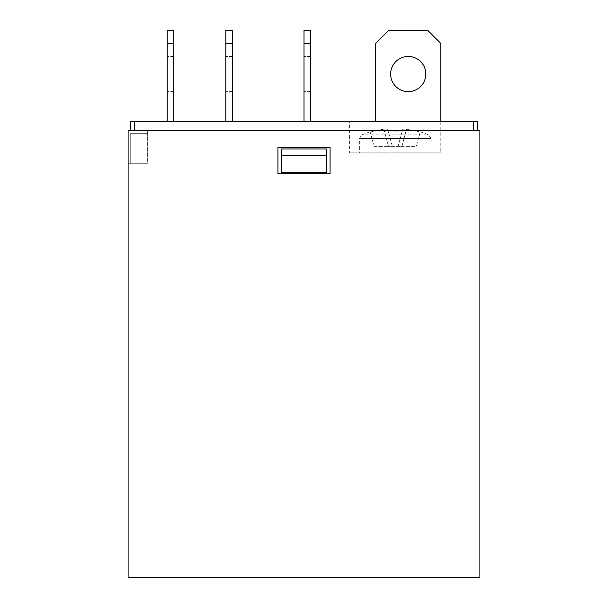 <?xml version="1.0" encoding="UTF-8"?>
<svg xmlns="http://www.w3.org/2000/svg" width="608" height="608" viewBox="0 0 608 608"><rect width="100%" height="100%" fill="white"/><g stroke="black" fill="none" stroke-linecap="round" stroke-linejoin="round"><path stroke-width="0.46" stroke-dasharray="3.04 2.28" d="M130.72 163.294L147.66 163.294L128.113 163.294L128.113 130.72L128.113 163.294L147.66 163.294L147.66 130.72L147.66 163.294L130.72 163.294L130.72 133.327L147.66 133.327L130.72 133.327L130.72 163.294M330.06 147.66L330.06 173.713L277.94 173.713L277.94 147.66L330.06 147.66L330.06 173.713L277.94 173.713L277.94 147.66L330.06 147.66L330.06 173.713L277.94 173.713L277.94 147.66L330.06 147.66M326.8 155.473L326.8 172.414L281.2 172.414L281.2 148.96L281.2 172.414L281.2 148.96L326.8 148.96L326.8 172.414L326.8 155.473L281.2 155.473M326.8 148.96L281.2 148.96L326.8 148.96M420.257 131.845L420.257 131.845A86.017 86.017 0 0 1 428.64 134.877L361.76 134.877L428.64 134.877L431.026 138.48L431.026 152.866L359.374 152.866L431.026 152.866M349.6 152.866L440.8 152.866L349.6 152.866L349.6 121.6L440.8 121.6L349.6 121.6M375.66 121.6L440.8 121.6L375.66 121.6L440.8 121.6L375.66 121.6L375.66 43.426L375.66 121.6L375.66 43.426L388.687 30.4L427.774 30.4L388.687 30.4L375.66 43.426L388.687 30.4L427.774 30.4L440.8 43.426L440.8 121.6L440.8 43.426L427.774 30.4L440.8 43.426L440.8 152.866M167.2 121.6L173.713 121.6L167.2 121.6L173.713 121.6L167.2 121.6L173.713 121.6L167.2 121.6L173.713 121.6L167.2 121.6L167.2 43.426L167.2 121.6L167.2 43.426L173.713 43.426L173.713 121.6L173.713 43.426L167.2 43.426L167.2 30.4L167.2 121.6L167.2 43.426L173.713 43.426L173.713 30.4L173.713 121.6L173.713 43.426L167.2 43.426L167.2 30.4L173.713 30.4L167.2 30.4L167.2 121.6L167.2 43.426L173.713 43.426L173.713 30.4L173.713 121.6L173.713 43.426L167.2 43.426L167.2 30.4L173.713 30.4L167.2 30.4L167.2 43.426L173.713 43.426L173.713 30.4L173.713 121.6M304 121.6L310.513 121.6L304 121.6L310.513 121.6L304 121.6L310.513 121.6L304 121.6L310.513 121.6L304 121.6L304 43.426L304 121.6L304 43.426L310.513 43.426L310.513 121.6L310.513 43.426L304 43.426L304 30.4L304 121.6L304 43.426L310.513 43.426L310.513 30.4L310.513 121.6L310.513 43.426L304 43.426L304 30.4L310.513 30.4L304 30.4L304 121.6L304 43.426L310.513 43.426L310.513 30.4L310.513 121.6L310.513 43.426L304 43.426L304 30.4L310.513 30.4L304 30.4L304 43.426L310.513 43.426L310.513 30.4L310.513 121.6M225.826 121.6L232.34 121.6L225.826 121.6L232.34 121.6L225.826 121.6L232.34 121.6L225.826 121.6L232.34 121.6L225.826 121.6L225.826 43.426L225.826 121.6L225.826 43.426L232.34 43.426L232.34 121.6L232.34 43.426L225.826 43.426L225.826 30.4L225.826 121.6L225.826 43.426L232.34 43.426L232.34 30.4L232.34 121.6L232.34 43.426L225.826 43.426L225.826 30.4L232.34 30.4L225.826 30.4L225.826 121.6L225.826 43.426L232.34 43.426L232.34 30.4L232.34 121.6L232.34 43.426L225.826 43.426L225.826 30.4L232.34 30.4L225.826 30.4L225.826 43.426L232.34 43.426L232.34 30.4L232.34 121.6M477.28 130.72L473.374 130.72L477.28 130.72L477.28 121.6L130.72 121.6L130.72 130.72L128.113 130.72L473.374 130.72L130.72 130.72M173.713 74.047L173.713 56.46L173.713 74.047M167.2 74.047L167.2 56.46L167.2 74.047M232.34 74.047L232.34 56.46L232.34 74.047M225.826 74.047L225.826 56.46L225.826 74.047M310.513 74.047L310.513 56.46L310.513 74.047M304 74.047L304 56.46L304 74.047M310.513 43.426L310.513 30.4L304 30.4L310.513 30.4L304 30.4L304 43.426M232.34 43.426L232.34 30.4L225.826 30.4L232.34 30.4L225.826 30.4L225.826 43.426M173.713 43.426L173.713 30.4L167.2 30.4L173.713 30.4L167.2 30.4L167.2 43.426M425.82 74.047A17.586 17.586 0 0 1 408.226 91.633A17.586 17.586 0 0 1 390.64 74.047A17.586 17.586 0 0 1 408.226 56.46A17.586 17.586 0 0 1 425.82 74.047M390.64 74.047A17.586 17.586 0 0 0 417.02 89.277A17.586 17.586 0 0 0 417.02 58.816A17.586 17.586 0 0 0 390.64 74.047A17.586 17.586 0 0 0 417.02 89.277A17.586 17.586 0 0 0 417.02 58.816A17.586 17.586 0 0 0 390.64 74.047M479.887 130.72L128.113 130.72L128.113 577.6L479.887 577.6L479.887 130.72M401.949 132.103L402.732 129.192L401.949 132.103A85.964 83.038 180 0 0 388.451 132.103L387.668 129.192L383.899 129.192L387.668 129.192L388.451 132.103A85.964 83.038 0 0 1 401.949 132.103L398.126 146.353L416.366 146.353L420.189 132.103A84.748 81.86 0 0 0 406.501 129.192L402.732 129.192L406.501 129.192L401.903 146.353L416.366 146.353L420.189 132.103A84.748 81.86 180 0 0 406.501 129.192L401.903 146.353L398.126 146.353L401.949 132.103M383.899 129.192A84.748 81.86 180 0 0 370.211 132.103L370.211 132.103A84.748 81.86 0 0 1 383.899 129.192L388.497 146.353L398.126 146.353L388.497 146.353L383.899 129.192M374.034 146.353L388.497 146.353L374.034 146.353L370.211 132.103L374.034 146.353M392.274 146.353L387.668 129.192L392.274 146.353M431.026 138.48L359.374 138.48L431.026 138.48M134.626 130.72L134.626 121.6M473.374 121.6L473.374 130.72M370.143 131.845A86.017 86.017 0 0 0 361.76 134.877L359.374 138.48L359.374 152.866M173.713 56.46L167.2 56.46L173.713 56.46M173.713 91.633L167.2 91.633L173.713 91.633M232.34 56.46L225.826 56.46L232.34 56.46M232.34 91.633L225.826 91.633L232.34 91.633M310.513 56.46L304 56.46L310.513 56.46M310.513 91.633L304 91.633L310.513 91.633"/><path stroke-width="0.91" d="M326.8 155.473L326.8 172.414L281.2 172.414L281.2 148.96L326.8 148.96L326.8 155.473L281.2 155.473M128.113 130.72L479.887 130.72L479.887 577.6L128.113 577.6L128.113 130.72M330.06 147.66L330.06 173.713L277.94 173.713L277.94 147.66L330.06 147.66M130.72 130.72L130.72 121.6L477.28 121.6L477.28 130.72M310.513 43.426L304 43.426L304 30.4L310.513 30.4L310.513 121.6M304 43.426L304 121.6M232.34 43.426L225.826 43.426L225.826 30.4L232.34 30.4L232.34 121.6M225.826 43.426L225.826 121.6M173.713 43.426L167.2 43.426L167.2 30.4L173.713 30.4L173.713 121.6M167.2 43.426L167.2 121.6M425.82 74.047A17.586 17.586 0 0 1 408.226 91.633A17.586 17.586 0 0 1 390.64 74.047A17.586 17.586 0 0 1 408.226 56.46A17.586 17.586 0 0 1 425.82 74.047M375.66 121.6L375.66 43.426L388.687 30.4L427.774 30.4L440.8 43.426L440.8 121.6M134.626 121.6L134.626 130.72M473.374 130.72L473.374 121.6"/></g></svg>
